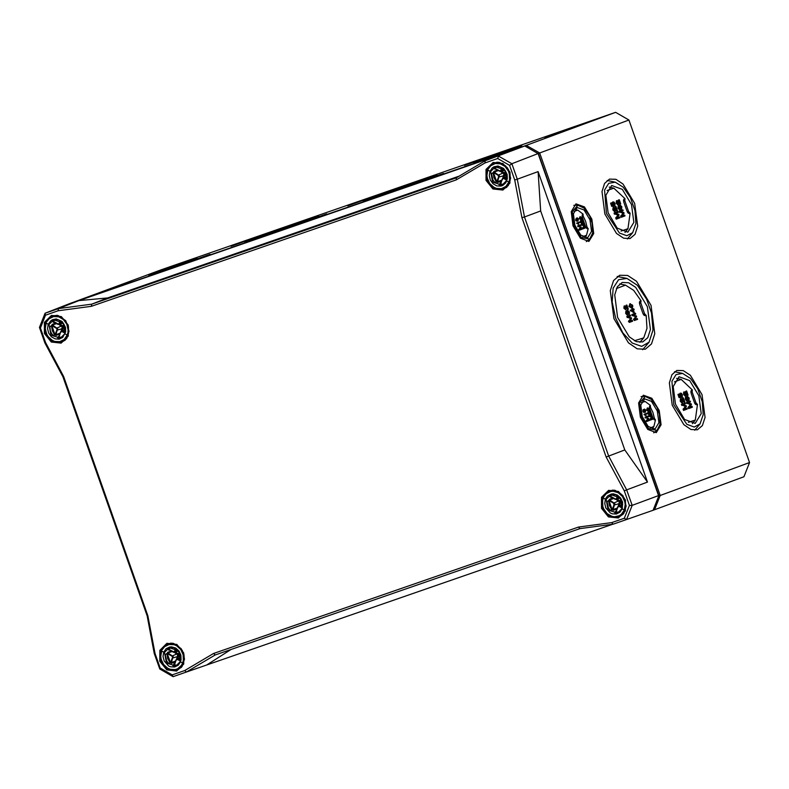 <?xml version="1.0" encoding="UTF-8"?>
<svg xmlns="http://www.w3.org/2000/svg" width="789" height="789" viewBox="0 0 789 789"><rect width="100%" height="100%" fill="white"/><g stroke="black" fill="none" stroke-linecap="round" stroke-linejoin="round"><path stroke-width="1.18" d="M624.247 490.886L629.375 505.433L624.306 518.255L611.712 522.624L578.495 527.042L213.523 653.479L184.744 670.532L172.15 674.891L160.137 667.987L155.019 653.44L147.878 615.755L63.593 376.422L45.525 342.525L40.397 327.977L45.466 315.156L58.061 310.787L91.287 306.369L456.249 179.931L485.028 162.879L497.622 158.52L509.635 165.424L514.753 179.971L521.894 217.656L606.179 456.989L624.247 490.886L626.693 489.841L608.625 455.934L524.458 216.936L521.894 217.656M58.061 310.787L58.465 308.568L45.062 313.213L70.487 303.301L524.764 145.935L538.078 153.589L658.677 496.044L653.055 510.256L743.938 476.714L749.55 462.502L660.235 495.482L539.627 153.007L628.941 120.027L749.55 462.502M524.764 145.935L485.156 160.759L485.028 162.879M45.466 315.156L45.062 313.213L39.45 327.425L44.904 342.899L45.525 342.525M63.593 376.422L62.972 376.797L147.139 615.805L154.279 653.499L159.733 668.973L173.047 676.627L186.441 671.981L184.744 670.532M159.733 668.973L160.137 667.987M213.523 653.479L215.219 654.929L579.905 528.591L613.132 524.172L653.055 510.256M215.219 654.929L186.441 671.981L612.826 524.212M39.45 327.425L40.397 327.977M147.139 615.805L147.878 615.755M456.249 179.931L456.377 177.801L91.682 304.14L91.287 306.369M154.279 653.499L155.019 653.44M497.622 158.52L498.549 156.114L511.864 163.767L509.635 165.424M172.15 674.891L173.047 676.627M579.905 528.591L578.495 527.042M606.179 456.989L624.809 449.937L540.652 210.988L524.458 216.936L517.318 179.241L514.753 179.971M613.132 524.172L611.712 522.624M629.375 505.433L632.147 505.315L626.535 519.527L624.306 518.255M525.829 146.547L538.512 153.825L658.854 495.541L632.147 505.315L626.693 489.841L647.503 482.128L624.809 449.937M540.652 210.988L538.147 171.598L517.318 179.241L511.864 163.767L538.078 153.589M78.87 300.629L58.465 308.568L91.682 304.14L107.56 297.966L78.87 300.629L505.502 152.839L485.156 160.759L456.377 177.801M44.904 342.899L62.972 376.797M107.56 297.966L459.119 176.184M647.503 482.128L538.147 171.598M207.103 664.762L231.108 649.426M304.258 220.95L248.101 240.97L304.258 220.95M300.244 222.301L318.707 216.107L307.966 220.151L244.817 242.124L300.244 222.301M296.595 223.642L252.105 239.56L296.595 223.642M196.925 258.22L151.942 274.247L196.925 258.22M193.275 259.433L148.786 275.351L193.275 259.433M190.09 260.607L155.157 273.112L190.09 260.607M538.512 153.825L539.627 153.007L526.312 145.354L72.026 302.729L161.341 269.749L615.627 112.373L526.312 145.354L525.849 146.547M375.801 195.751L347.712 205.801L375.801 195.751M208.04 255.025L179.941 265.084L208.04 255.025M418.545 181.312L437.007 175.128L426.267 179.162L363.127 201.146L418.545 181.312M441.485 174.152L413.397 184.202L441.485 174.152M518.215 146.862L473.725 162.79L518.215 146.862M503.599 152.8L486.438 158.944L503.599 152.8M131.339 281.762L114.178 287.906L131.339 281.762M561.936 131.27L544.775 137.404L561.936 131.27M189.666 260.232L172.505 266.366L189.666 260.232M324.762 214.588L296.674 224.648L324.762 214.588M492.523 155.315L464.435 165.365L492.523 155.315M259.078 236.187L230.98 246.237L259.078 236.187M261.07 235.517L232.597 245.665L261.07 235.517M257.253 236.858L234.619 244.955L257.253 236.858M377.803 195.08L349.32 205.229L377.803 195.08M373.976 196.422L351.352 204.519L373.976 196.422M494.525 154.644L466.052 164.793L494.525 154.644M490.709 155.985L468.074 164.082L490.709 155.985M210.032 254.354L181.559 264.512L210.032 254.354M206.215 255.705L183.581 263.802L206.215 255.705M326.764 213.918L298.281 224.076L326.764 213.918M322.938 215.259L300.313 223.366L322.938 215.259M422.559 179.971L366.402 199.992L422.559 179.971M414.906 182.653L370.406 198.581L414.906 182.653M631.456 307.039L629.701 306.25L630.559 304.495L632.314 305.284L631.338 307.079M631.17 307.128L631.841 305.442L630.381 304.564M631.634 307.878L628.902 306.526L629.908 303.814M630.273 303.686L629.375 306.369L631.742 307.838L632.817 306.734L632.63 305.165L629.8 303.854M633.054 311.635L632.581 310.294M633.054 310.116L633.754 312.119L631.614 310.649L633.054 310.116M634.386 312.75L633.409 309.988L634.178 309.702L633.902 308.923L633.133 309.209L632.472 308.479L632.778 309.337L630.707 310.107L630.934 310.748L634.386 312.75M630.934 310.748L634.021 312.888M630.46 310.905L630.707 310.107M630.233 310.264L632.778 309.337M632.305 309.505L632.472 308.479M631.999 308.647L632.827 308.341M633.133 309.199L633.902 308.923M626.782 307.542L625.993 305.304L626.841 305.008L627.571 308.272L624.543 305.866L624.346 308.183L625.993 309.909L624.681 308.085L624.809 306.674L628.33 309.219L626.841 305.008M627.551 309.387L624.612 306.852M624.079 306.024L623.872 308.351L625.993 309.909M624.543 305.866L624.06 306.033L624.543 305.866M625.993 305.304L626.466 305.146M629.356 322.376L628.438 321.271L629.356 322.376L632.551 321.192L632.265 320.383L629.543 321.389L631.614 318.539L631.348 317.78L628.024 316.902L630.687 315.916L630.401 315.107L627.216 316.281L627.61 317.415L631.003 318.283L628.912 321.103M628.438 321.271L631.003 318.283M630.529 318.44L627.61 317.415M627.137 317.582L627.216 316.281M626.742 316.448L630.401 315.107M629.553 321.37L632.265 320.383M628.389 313.775L629.188 314.377L628.715 314.535L628.577 312.296L627.719 311.221M625.845 311.231L625.657 313.411L627.156 315.028L627.63 314.86L626.446 313.115L626.574 311.882L627.571 312.986L627.137 313.282L627.975 313.075L627.926 311.063L629.05 312.128L628.863 313.608M627.137 313.282L626.387 312.069M629.188 314.377L629.375 312.02L627.62 310.235L627.255 311.714L626.298 311.073L626.131 313.243L627.63 314.86M626.308 311.073L625.825 311.241L626.308 311.073M626.713 311.132L627.63 310.235M634.376 320.521L633.459 319.417L634.376 320.521L637.571 319.348L637.285 318.529L634.563 319.535L636.634 316.685L636.368 315.925L633.044 315.048L635.707 314.061L635.421 313.253L632.236 314.436L632.63 315.561L636.023 316.428L633.932 319.249M633.459 319.417L636.023 316.428M635.549 316.586L632.63 315.561M632.157 315.728L632.236 314.436M631.762 314.594L635.421 313.253M634.573 319.515L637.285 318.529M639.475 303.37L640.796 302.887L641.013 300.787L639.524 301.891L639.721 304.347L642.936 313.46L644.268 315.452L646.142 315.363L644.643 313.815L643.311 314.308M641.013 300.787L633.646 290.322L625.48 285.135L616.377 288.557M634.464 340.769L643.735 337.84L646.96 328.461L646.142 315.363M640.796 302.887L644.643 313.815M651.487 313.065L646.586 299.159L637.404 285.322L626.969 278.379L618.527 279.691L613.191 288.192L612.136 302L615.598 318.066L622.817 332.83L632.186 343.037L641.644 346.41L649.081 342.219L653.006 330.019L651.487 313.065M647.394 306.714L650.412 329.477L647.769 337.682L642.779 341.933L636.279 341.598L629.227 336.814L617.619 317.375L614.71 294.908L617.294 286.792L622.186 282.511L628.655 282.718L635.707 287.393L647.394 306.714M626.969 278.379L617.245 276.466M642.631 349.744L649.081 342.219M651.043 305.373L654.791 333.727L651.507 343.945L645.284 349.231L637.196 348.817L628.409 342.87L613.95 318.638L610.321 290.668L613.546 280.549L619.641 275.223L627.699 275.489L636.486 281.298L651.043 305.373M625.48 285.135L619.681 283.951M639.918 342.347L643.735 337.84M634.681 203.335L637.69 226.098L635.056 234.303L630.056 238.554L623.566 238.219L616.505 233.436L604.897 213.997L601.987 191.53L604.581 183.413L609.473 179.133L615.943 179.35L622.994 184.015L634.681 203.335M702.032 394.618L705.05 417.381L702.417 425.577L697.417 429.827L690.927 429.492L683.866 424.719L672.258 405.27L669.348 382.813L671.942 374.686L676.834 370.416L683.294 370.623L690.355 375.298L702.032 394.618M659.2 410.428L661.103 424.798L656.28 432.658L647.73 429.433L640.402 417.154L638.557 402.972L643.291 395.151L651.822 398.228L659.2 410.428M591.839 219.155L593.742 233.524L588.919 241.385L580.369 238.16L573.041 225.881L571.206 211.699L575.931 203.868L584.462 206.955L591.839 219.155M688.047 399.816L688.679 399.599L689.004 400.368L688.373 400.585L687.485 397.311M689.004 400.368L689.191 398.011L687.446 396.226L687.071 397.705L685.483 397.281L685.316 399.461L686.824 401.068L687.456 400.851L686.262 399.106L686.4 397.873L687.426 399.106L686.795 399.333L687.801 399.066L687.752 397.054L688.866 398.12L688.679 399.599M686.795 399.333L686.164 398.189M685.493 397.281L686.124 397.064L685.947 399.234L687.456 400.851M686.381 397.064L686.824 396.443M679.043 397.587L677.929 394.411L678.56 394.194L679.674 397.36L679.043 397.587L680.907 397.597L681.528 397.38L680.601 395.575L680.848 393.948L682.1 395.013L681.331 396.65L681.469 395.23L680.582 394.155M679.674 397.36L681.528 397.38M677.929 394.411L678.56 394.194M681.42 396.975L682.258 397.271L682.426 394.885L681.449 393.356L680.522 393.129L680.187 395.496L680.808 396.63L679.832 396.601L678.934 394.056M680 396.601L679.921 393.336M681.933 396.463L682.258 397.271M684.162 410.221L683.53 410.438L683.077 409.166L683.708 408.949L684.162 410.221L687.347 409.037L687.061 408.229L684.349 409.235L686.41 406.384L686.144 405.625L682.82 404.747L685.493 403.761L685.207 402.952L682.012 404.126L682.416 405.26L685.799 406.128L683.708 408.949M683.077 409.166L685.799 406.128M685.168 406.345L682.416 405.26M681.785 405.477L681.38 404.353L682.012 404.126M681.38 404.353L685.207 402.952M684.359 409.215L687.061 408.229M620.696 208.543L621.328 208.326L621.653 209.085L621.022 209.312L620.124 206.028M621.653 209.085L621.84 206.728L620.085 204.953L619.72 206.432L618.132 206.008L617.955 208.178L619.464 209.795L620.095 209.578L618.901 207.832L619.04 206.6L620.065 207.832L619.434 208.049L620.44 207.793L620.391 205.781L621.515 206.846L621.328 208.326M619.434 208.049L618.803 206.915M618.132 206.008L618.763 205.791L618.586 207.961L620.095 209.578M619.02 205.781L619.473 205.16M620.095 204.943L619.454 205.17L620.095 204.943M611.692 206.304L610.568 203.138L611.199 202.921L612.313 206.087L611.692 206.304L613.546 206.314L614.177 206.097L613.24 204.302L613.487 202.674L614.749 203.74L613.97 205.377L614.118 203.957L613.221 202.872M612.313 206.087L614.177 206.097M610.568 203.138L611.199 202.921M614.059 205.702L614.897 205.988L615.065 203.611L614.089 202.083L613.161 201.856L612.826 204.223L613.447 205.347L612.471 205.327L611.574 202.783M612.639 205.327L612.53 202.073L613.171 201.846L612.53 202.073M614.572 205.179L614.897 205.988M616.801 218.938L616.17 219.164L615.716 217.892L616.347 217.675L616.801 218.938L619.986 217.764L619.7 216.955L616.988 217.951L619.049 215.111L618.783 214.352L615.459 213.474L618.132 212.488L617.846 211.679L614.651 212.852L615.055 213.987L618.438 214.845L616.347 217.675M615.716 217.892L618.438 214.845M617.807 215.072L615.055 213.987M614.424 214.204L614.02 213.069L614.651 212.852M614.02 213.069L617.846 211.679M616.998 217.932L619.7 216.955M581.306 219.066L580.053 218.504L580.665 217.241L581.917 217.803L581.217 219.095M580.951 219.155L581.286 218.03L580.388 217.369M581.424 219.667L579.185 218.8L579.905 216.867M580.457 216.669L579.816 218.583L581.503 219.638L582.144 217.725L579.826 216.886M583.387 228.692L582.755 228.909L582.44 228.001L583.071 227.784L583.387 228.692L585.665 227.853L585.468 227.271L583.525 227.991L585.004 225.95L582.43 224.786L584.343 224.086L584.136 223.504L581.858 224.342L582.144 225.151L584.56 225.772L583.071 227.784M582.44 228.001L584.56 225.772M583.929 225.989L582.144 225.151M581.513 225.368L581.227 224.559L581.858 224.342M581.227 224.559L584.136 223.504M583.535 227.972L585.468 227.271M578.09 220.2L577.272 219.48L577.469 218.405L578.307 219.076L578.071 220.21M577.716 220.131L577.223 218.661M576.355 219.125L576.858 220.831L577.982 220.969L578.534 218.977L577.262 217.833L576.986 219.45L577.686 220.447L576.67 220.17L576.355 219.125M577.262 217.833L576.621 218.05L577.262 217.833M577.913 220.989L576.226 221.048L575.556 220.003L576.305 218.277M579.807 230.013L579.175 230.24L578.85 229.333L579.481 229.116L579.807 230.013L582.085 229.175L581.878 228.593L579.935 229.313L581.414 227.281L578.85 226.108L580.753 225.407L580.556 224.826L578.268 225.664L578.554 226.473L580.98 227.094L579.481 229.116M578.85 229.333L580.98 227.094M580.349 227.311L578.554 226.473M577.923 226.699L577.647 225.891L578.268 225.664M577.647 225.891L580.556 224.826M579.954 229.293L581.878 228.593M648.666 410.339L647.414 409.777L648.065 408.505L649.278 409.087L648.578 410.369M648.311 410.428L648.647 409.304L647.749 408.643M648.193 411.148L649.633 410.122L649.505 408.998L647.818 407.943L647.177 409.856L648.785 410.941L648.193 411.148L646.546 410.073L647.266 408.14M650.747 419.965L650.116 420.192L649.801 419.284L650.432 419.067L650.747 419.965L653.026 419.127L652.819 418.545L650.886 419.265L652.355 417.233L649.791 416.059L651.704 415.359L651.497 414.777L649.219 415.616L649.505 416.424L651.921 417.046L650.432 419.067M649.801 419.284L651.921 417.046M651.29 417.263L649.505 416.424M648.874 416.651L648.588 415.842L649.219 415.616M648.588 415.842L651.497 414.777M650.895 419.245L652.819 418.545M645.451 411.473L644.633 410.753L644.83 409.678L645.668 410.349L645.451 411.473M645.077 411.414L644.583 409.935M643.716 410.398L644.209 412.105L645.343 412.243L645.895 410.25L644.623 409.106L644.347 410.734L645.037 411.73L644.031 411.444L643.716 410.398M644.623 409.106L643.982 409.333L644.623 409.106M645.274 412.262L643.577 412.322L642.917 411.276L643.025 409.767L643.656 409.55M647.167 421.296L646.536 421.513L646.211 420.606L646.842 420.389L647.167 421.296L649.446 420.448L649.239 419.876L647.296 420.586L648.775 418.555L646.211 417.391L648.114 416.681L647.907 416.099L645.629 416.947L645.915 417.756L648.341 418.367L646.842 420.389M646.211 420.606L648.341 418.367M647.71 418.584L645.915 417.756M645.284 417.973L644.998 417.164L645.629 416.947M644.998 417.164L647.907 416.099M647.315 420.567L649.239 419.876M645.323 414.472L647.108 413.811L646.911 413.258L644.623 414.097L646.053 415.468L645.323 414.472M644.751 414.462L644.12 414.679L645.787 415.566M644.12 414.679L644.623 414.097M643.992 414.324L646.911 413.258M649.633 412.351L649.298 411.414L650.205 411.099L650.718 413.426L648.558 411.71L648.42 413.367L649.594 414.61L648.745 412.292L651.26 414.107L650.205 411.099M650.412 414.333L648.548 412.657M647.927 411.927L647.789 413.594L648.962 414.827L649.594 414.61M648.558 411.71L647.917 411.937L648.558 411.71M649.298 411.414L649.929 411.197M577.962 223.198L579.747 222.537L579.55 221.975L577.262 222.823L578.692 224.194L577.962 223.198M577.39 223.188L576.759 223.405L578.426 224.293M576.759 223.405L577.262 222.823M576.631 223.04L579.55 221.975M582.272 221.078L581.937 220.141L582.844 219.825L583.357 222.153L581.197 220.437L581.059 222.094L582.233 223.326L581.385 221.019L583.899 222.833L582.844 219.825M583.051 223.06L581.187 221.374M580.566 220.654L581.197 220.437L580.556 220.664L580.428 222.311L581.601 223.553L582.233 223.326M581.937 220.141L582.568 219.924M615.676 208.75L615.025 206.886L616.031 206.521L616.751 209.785L613.714 207.389L613.526 209.706L615.183 211.432L613.862 209.608L613.99 208.197L617.481 210.752L616.031 206.521M617.481 210.752L616.85 210.969M616.574 210.969L613.753 208.483M613.714 207.389L613.083 207.606L612.895 209.923L614.552 211.649L615.183 211.432M615.025 206.886L615.657 206.659M621.821 217.093L621.19 217.31L620.736 216.038L621.367 215.821L621.821 217.093L625.006 215.91L624.72 215.101L622.008 216.107L624.069 213.257L623.803 212.497L620.479 211.62L623.152 210.633L622.866 209.825L619.671 210.998L620.075 212.133L623.458 212.991L621.367 215.821M620.736 216.038L623.458 212.991M622.827 213.217L620.075 212.133M619.444 212.349L619.04 211.215L619.671 210.998M619.04 211.215L622.866 209.825M622.018 216.087L624.72 215.101M618.961 201.945L618.3 200.081L619.306 199.716L620.026 202.98L616.998 200.584L616.811 202.901L618.458 204.627L617.136 202.803L617.264 201.392L620.785 203.937L619.306 199.716M619.858 204.164L617.028 201.678M616.367 200.8L616.998 200.584L616.357 200.8L616.179 203.118L617.826 204.844L618.458 204.627M618.3 200.081L618.931 199.854M683.037 400.033L682.377 398.159L683.392 397.804L684.112 401.068L681.075 398.662L680.887 400.98L682.544 402.706L681.223 400.881L681.351 399.471L684.872 402.015L683.392 397.804M683.935 402.242L681.114 399.757M681.075 398.662L680.443 398.889L680.256 401.197L681.913 402.932L682.544 402.706M682.377 398.159L683.008 397.942M689.182 408.367L688.55 408.584L688.097 407.311L688.728 407.094L689.182 408.367L692.367 407.183L692.081 406.374L689.369 407.38L691.43 404.53L691.164 403.771L687.84 402.893L690.513 401.907L690.227 401.098L687.032 402.272L687.436 403.406L690.819 404.274L688.728 407.094M688.097 407.311L690.819 404.274M690.188 404.491L687.436 403.406M686.805 403.623L686.4 402.498L687.032 402.272M686.4 402.498L690.227 401.098M689.379 407.361L692.081 406.374M686.312 393.228L685.661 391.354L686.667 390.999L687.387 394.263L684.359 391.857L684.162 394.175L685.819 395.9L684.497 394.076L684.625 392.666L688.146 395.21L686.667 390.999M687.209 395.437L684.388 392.952M683.728 392.074L684.359 391.857L683.718 392.074L683.53 394.392L685.187 396.127L685.819 395.9M685.661 391.354L686.292 391.137M649.455 407.765L650.491 407.38L650.373 405.398L649.505 406.286L649.712 408.732L652.917 417.845L654.249 419.847L655.511 419.975L654.337 418.308L653.302 418.693M650.373 405.398L645.234 401.483L641.319 402.607M650.126 428.023L653.894 426.484L655.511 419.975M582.104 216.482L583.13 216.107L583.022 214.125L582.144 215.002L582.351 217.458L585.556 226.571L586.898 228.563L588.15 228.702L586.977 227.035L585.941 227.419M583.022 214.125L577.873 210.209L573.958 211.324M582.765 236.749L586.533 235.211L588.15 228.702M690.927 392.449L692.17 391.995L692.308 389.924L690.967 390.969L691.174 393.425L694.379 402.528L695.72 404.53L697.437 404.491L696.016 402.923L694.764 403.386M623.566 201.175L624.809 200.722L624.947 198.641L623.616 199.696L623.813 202.152L627.028 211.255L628.36 213.257L630.076 213.217L628.655 211.649L627.403 212.113M630.076 213.217L627.906 228.751L624.957 232.439M609.246 187.092L613.842 188.167L624.947 198.641M624.809 200.722L628.655 211.649M627.906 228.751L621.051 231.088M607.007 190.573L613.842 188.167M634.987 210.564L630.411 197.575L623.231 187.22L615.223 182.141L608.674 183.314L604.552 190.05L606.485 213.444L619.434 233.021L626.841 235.763L632.719 232.637L635.885 223.455L634.987 210.564M632.719 232.637L627.373 238.968M607.106 180.464L615.223 182.141M631.486 204.519L633.853 222.39L627.857 232.163L617.225 228.149L608.112 212.882L605.824 195.248L611.702 185.514L622.314 189.35L631.486 204.519M586.977 227.035L585.606 221.364L583.13 216.107M590.024 219.825L591.553 231.404L587.667 237.736L580.783 235.132L574.875 225.25L573.396 213.819L577.203 207.517L584.077 210.002L590.024 219.825M592.075 222.962L589.649 216.078L584.077 208.109L577.952 205.219L572.36 211.521L573.85 225.595L581.385 237.588L589.679 239.077L592.736 232.873L592.075 222.962M692.17 391.995L696.016 402.923M692.308 389.924L681.203 379.44L674.368 381.846M688.402 422.362L695.257 420.024L697.437 404.491M650.491 407.38L652.967 412.647L654.337 418.308M702.338 401.838L697.772 388.849L690.592 378.493L682.584 373.414L676.035 374.588L671.912 381.324L673.845 404.718L686.795 424.295L694.202 427.036L700.08 423.91L703.246 414.738L702.338 401.838M698.847 395.792L701.214 413.663L695.217 423.437L684.586 419.423L675.473 404.155L673.185 386.521L679.063 376.787L689.675 380.623L698.847 395.792M682.584 373.414L674.467 371.737M694.734 430.252L700.08 423.91M681.203 379.44L676.607 378.365M692.318 423.723L695.257 420.024M659.426 414.235L657.01 407.351L651.438 399.382L645.313 396.492L639.721 402.794L641.21 416.878L648.745 428.861L657.04 430.35L660.087 424.147L659.426 414.235M657.375 411.099L658.914 422.677L655.028 429.009L648.134 426.415L642.236 416.523L640.757 405.102L644.564 398.79L651.438 401.276L657.375 411.099M521.864 145.649L476.881 161.676L521.864 145.649M515.03 148.046L480.106 160.542L515.03 148.046M443.487 173.481L415.014 183.64L443.487 173.481M439.67 174.823L417.036 182.92L439.67 174.823M658.854 495.541L660.235 495.482L654.614 509.684L653.529 509.063M615.627 112.373L628.941 120.027M617.688 495.65L616.446 498.658L615.558 499.033L610.489 496.301L612.54 494.348M610.814 496.419L610.252 496.991L610.489 496.301M616.278 512.968L616.613 512.13L619.128 512.199L616.002 511.972L617.826 506.775M616.002 511.972L615.39 511.568M608.881 500.374L609.631 500.009L609.345 499.309L608.881 500.374L612.195 509.783L613.014 509.595L614.828 503.589L609.631 500.009L613.743 498.48M617.274 508.027L613.014 509.595L613.221 510.325L612.195 509.783M606.149 499.378L610.883 494.713L620.233 497.849L622.196 508.846L622.6 502.198L620.667 498.037L617.383 495.058L613.388 493.845L611.367 494.003L607.796 495.788L606.416 497.326L605.41 499.21L606.149 499.378L608.092 510.089L617.59 513.008L619.789 511.676L621.929 508.54M621.939 508.619L617.629 512.998M611.613 494.496L609.019 496.774L612.52 494.348M616.613 512.13L614.809 512.82L618.28 512.712M606.997 501.696L608.378 507.919L610.065 510.148L611.83 509.822L609.374 505.473L608.644 500.591L606.997 501.696M603.033 497.76L602.263 504.24L603.417 508.619L605.765 512.475L609.059 515.365L612.905 516.963L618.803 516.598L621.614 515L623.813 512.613L625.993 505.976L624.858 499.299L622.531 495.403L619.247 492.484L615.371 490.857L609.414 491.231L605.627 493.697L603.033 497.76L606.277 493.707L610.755 491.468L613.28 491.271L618.29 492.78L622.403 496.518L624.819 501.745L625.223 504.595L624.316 510.069L622.196 508.846L619.848 512.248L616.298 514.024L612.254 513.817L610.301 512.968L605.834 508.008L604.719 503.56L605.41 499.21L603.289 497.987L602.579 500.63L602.845 506.291L603.822 509.023L607.185 513.609L611.869 516.292L614.414 516.746L619.286 515.74L621.377 514.329L624.316 510.069L625.056 510.236M623.162 514.241L619.888 516.193M610.558 490.807L614.345 490.186M612.698 490.028L611.761 490.452L612.698 490.028M176.026 648.657L174.004 652.049L168.816 649.308L170.878 647.355L169.171 648.824L168.461 648.43M169.142 649.426L168.59 649.998L168.816 649.308M177.456 665.206L174.339 664.979L176.154 659.782M174.339 664.979L173.718 664.575L176.47 659.209L180.937 657.276M167.209 653.381L167.968 653.006L167.672 652.316L167.209 653.381L170.523 662.79L171.341 662.602L173.166 656.586L167.968 653.006L172.081 651.487M175.612 661.034L171.341 662.602L171.548 663.322L170.523 662.79M180.267 661.626L175.927 666.015L166.43 663.095L164.487 652.385L169.221 647.71L178.57 650.856L180.326 661.478L180.937 657.336L179.941 653.243L177.387 649.692L173.817 647.661L169.221 647.71M175.957 666.005L180.523 661.853L181.115 659.732L180.928 655.205L179.004 651.043L175.72 648.055L171.716 646.852L169.704 647.01L166.124 648.795L163.747 652.207L164.487 652.385M169.941 647.503L167.406 649.455L169.171 648.824M177.446 665.216L172.89 665.591L176.608 665.709M165.335 654.702L166.716 660.916L168.59 663.263L170.158 662.829L167.712 658.48L166.982 653.598L165.335 654.702M161.37 650.767L160.601 657.247L161.745 661.626L164.102 665.482L169.27 669.348L173.245 670.216L177.13 669.605L179.941 668.007L182.141 665.62L184.32 658.973L183.896 654.476L182.17 650.264L177.584 645.481L171.686 643.607L167.741 644.238L163.964 646.694L161.37 650.767L164.605 646.714L169.083 644.475L174.172 644.721L176.618 645.787L180.74 649.525L183.156 654.742L183.383 660.423L182.644 663.076L180.523 661.853L178.176 665.255L174.635 667.03L170.592 666.823L168.639 665.975L164.171 661.014L163.057 656.566L163.747 652.207L161.617 650.994L160.759 656.448L161.183 659.288L163.619 664.506L167.751 668.234L170.197 669.299L175.266 669.555L177.624 668.737L181.411 665.413L182.644 663.076L183.393 663.243M181.5 667.247L178.225 669.19M167.761 644.238L172.673 643.193M171.026 643.025L170.089 643.459L171.026 643.025M502.218 167.751L500.196 171.134L495.019 168.402L497.07 166.449L495.364 167.919L494.654 167.524M495.324 168.915L494.782 169.093L495.019 168.402M503.648 184.301L500.532 184.074L502.356 178.876M500.532 184.074L499.92 183.669L500.453 183.472M493.411 172.475L494.161 172.101L493.865 171.41L493.411 172.475L496.715 181.874L497.534 181.697L499.358 175.681L494.161 172.101L498.273 170.582M501.804 180.129L497.534 181.697L497.751 182.417L496.715 181.874M506.459 180.72L502.12 185.109L492.622 182.19L490.679 171.469L495.413 166.804L504.763 169.951L506.518 180.573L507.13 176.43L506.144 172.337L503.579 168.777L500.009 166.755L495.66 166.726M496.133 166.597L493.598 168.55L495.364 167.919M503.638 184.31L499.082 184.685L502.8 184.804M491.527 173.787L492.908 180.01L494.782 182.358L496.35 181.924L493.904 177.574L493.174 172.692L491.527 173.787M487.563 169.862L486.793 176.341L487.947 180.72L490.294 184.577L495.462 188.433L501.419 189.192L504.546 188.147L507.1 186.234L510.217 180.267L510.098 173.57L508.363 169.359L505.522 165.897L501.883 163.589L495.877 162.82L491.123 164.921L487.553 169.773L490.807 165.798L495.285 163.57L500.364 163.816L505.049 166.509L508.392 171.105L509.349 173.836L509.576 179.517L508.846 182.17L506.449 180.632L504.319 183.768L502.149 185.099M507.08 186.835L504.418 188.285M505.601 187.772L506.587 187.486L505.601 187.772M493.953 163.323L498.875 162.287M497.218 162.12L496.281 162.554L497.218 162.12M509.586 182.338L508.846 182.17L505.897 186.431L501.459 188.65L496.399 188.393L493.944 187.328L489.821 183.6L487.375 178.383L486.951 175.543L487.819 170.079L489.939 171.302L489.249 175.661L490.363 180.109L493.056 183.768L496.784 185.918L500.828 186.125L502.711 185.474L505.729 182.821L507.307 178.827L507.12 174.3L503.688 168.452L497.918 165.946L494.003 166.755L492.326 167.889L489.939 171.302L490.679 171.469M60.546 320.758L58.534 324.141L53.346 321.409L55.398 319.456L53.691 320.926L52.981 320.521M53.672 321.527L53.119 322.099L53.346 321.409M59.136 338.067L59.471 337.228L61.986 337.307L58.869 337.081L60.684 331.873M58.869 337.081L58.248 336.666M51.739 325.482L52.488 325.107L52.202 324.407L51.739 325.482L55.052 334.881L55.871 334.694L57.686 328.688L52.488 325.107L56.601 323.589M60.132 333.126L55.871 334.694L56.078 335.424L55.052 334.881M64.797 333.727L60.457 338.116L50.96 335.197L49.017 324.476L53.741 319.811L63.1 322.948L64.856 333.579L65.467 329.437L64.471 325.334L61.917 321.784L58.337 319.762L53.741 319.811M54.471 319.604L51.936 321.547L53.691 320.926M59.471 337.228L57.666 337.919L61.138 337.81M49.855 326.794L50.249 330.621L51.571 333.569L53.119 335.364L54.688 334.93L52.242 330.581L51.502 325.699L49.855 326.794M45.89 322.859L45.131 329.348L47.32 335.749L51.916 340.463L55.772 342.061L59.757 342.199L62.873 341.154L65.428 339.24L68.554 333.274L68.426 326.577L65.398 320.512L60.22 316.596L54.214 315.827L49.46 317.928L45.88 322.77L49.135 318.805L53.613 316.576L58.702 316.823L63.376 319.515L66.73 324.111L68.081 329.694L67.913 332.514L67.173 335.167L64.787 333.639L62.656 336.775L60.487 338.096M65.418 339.842L61.65 341.696M63.929 340.779L64.915 340.493M61.72 341.667L54.875 341.874L49.766 338.856L46.452 334.329L45.091 329.654L45.88 322.77L48.622 318.618L52.291 316.33L57.203 315.294M67.913 335.345L67.173 335.167L64.234 339.438L59.786 341.657L54.727 341.4L52.281 340.335L48.149 336.597L46.679 334.122L45.289 328.549L46.147 323.086L48.267 324.309L47.587 328.668L48.691 333.116L51.384 336.775L55.122 338.925L59.155 339.132L62.706 337.357L65.635 331.834L65.457 327.307L62.025 321.458L56.246 318.953L52.33 319.762L50.654 320.886L48.267 324.309L49.017 324.476M176.667 670.995L183.709 664.013L183.778 653.006L176.815 644.435L166.913 643.321L159.871 650.304L159.802 661.31L166.765 669.881L176.667 670.995M176.716 670.571L167.071 669.476L160.295 661.133L160.354 650.432L167.199 643.627L176.746 644.633L183.551 652.819L183.699 663.45L176.716 670.571M61.187 343.097L68.239 336.104L68.298 325.107L61.345 316.537L51.443 315.413L44.391 322.405L44.332 333.412L51.285 341.982L61.187 343.097M618.329 517.998L625.381 511.006L625.44 499.999L618.487 491.429L608.585 490.314L601.534 497.307L601.474 508.303L608.427 516.874L618.329 517.998M502.859 190.09L509.901 183.107L509.97 172.101L503.017 163.53L493.105 162.416L486.063 169.398L485.994 180.405L492.957 188.975L502.859 190.09M61.246 342.663L51.601 341.578L44.825 333.234L44.884 322.533L51.719 315.718L61.276 316.734L68.081 324.91L68.229 335.552L61.246 342.663M502.909 189.666L493.273 188.571L486.497 180.227L486.547 169.527L493.391 162.721L502.948 163.727L509.753 171.913L509.891 182.545L502.909 189.666M618.379 517.564L608.743 516.479L601.968 508.126L602.027 497.435L608.861 490.62L618.418 491.636L625.223 499.812L625.361 510.444L618.379 517.564M631.841 305.442L632.314 305.284M628.902 306.526L629.375 306.369M626.101 308.183L626.574 308.016M623.872 308.351L624.346 308.183M630.164 318.924L630.638 318.756M629.898 318.292L630.372 318.125M628.577 312.296L629.05 312.128M627.097 313.154L627.571 312.986M625.657 313.411L626.131 313.243M627.147 310.402L627.62 310.235M635.184 317.07L635.658 316.912M634.918 316.438L635.392 316.271M643.568 314.712L645.264 315.689M639.425 302.887L640.126 301.112M688.235 398.337L688.866 398.12M686.755 399.204L687.387 398.978M685.316 399.461L685.947 399.234M681.469 395.23L682.1 395.013M679.556 395.713L680.187 395.496M684.803 406.828L685.434 406.601M684.536 406.187L685.168 405.97M620.884 207.063L621.515 206.846M619.395 207.921L620.026 207.704M617.955 208.178L618.586 207.961M614.118 203.957L614.749 203.74M612.195 204.44L612.826 204.223M617.452 215.545L618.083 215.328M617.185 214.914L617.807 214.697M581.286 218.03L581.917 217.803M579.185 218.8L579.816 218.583M583.673 226.335L584.304 226.108M583.485 225.881L584.116 225.664M577.676 219.293L578.307 219.076M576.404 219.658L576.986 219.45M576.226 221.048L576.858 220.831M575.556 220.003L576.187 219.776M580.083 227.656L580.714 227.439M579.895 227.202L580.526 226.985M648.647 409.304L649.278 409.087M646.546 410.073L647.177 409.856M647.187 408.16L647.818 407.943M651.033 417.608L651.665 417.391M650.846 417.154L651.477 416.937M645.037 410.566L645.668 410.349M643.765 410.931L644.347 410.734M643.577 412.322L644.209 412.105M642.917 411.276L643.548 411.059M647.444 418.929L648.075 418.712M647.256 418.476L647.887 418.259M649.377 413.475L650.008 413.249M647.789 413.594L648.42 413.367M582.016 222.192L582.647 221.975M580.428 222.311L581.059 222.094M615.124 209.756L615.755 209.539M612.895 209.923L613.526 209.706M622.472 213.691L623.103 213.474M622.205 213.06L622.827 212.843M618.408 202.951L619.04 202.734M616.179 203.118L616.811 202.901M682.485 401.039L683.116 400.812M680.256 401.197L680.887 400.98M689.823 404.974L690.454 404.747M689.556 404.343L690.188 404.116M685.759 394.234L686.391 394.007M683.53 394.392L684.162 394.175M695.01 403.781L696.717 404.757M690.878 391.965L691.578 390.19M627.659 212.507L629.356 213.484M623.517 200.692L624.217 198.907M582.755 214.223L582.045 215.999M587.884 228.79L586.188 227.824M653.548 419.097L655.245 420.073M649.406 407.282L650.116 405.497M622.472 503.086L621.071 502.682L622.531 503.481M621.091 502.277L620.292 500.443L620.913 498.924M620.302 500.532L621.032 502.593M620.558 500.749L621.121 499.279M616.554 498.451L617.294 498.628L618.329 496.084M615.233 498.914L616.387 499.467L620.026 497.691M610.252 496.991L615.173 499.24M616.189 511.686L618.191 506.153L622.6 504.27M618.083 507.011L619.878 505.946L618.024 506.331L615.923 511.361M622.314 507.317L619.878 505.946L622.62 504.852M619.404 506.548L622.097 508.067M609.157 500.611L613.546 503.175L618.586 500.897L619.059 500.295L617.185 499.19M613.546 503.175L614.079 504.713L614.828 504.871L620.134 503.362L620.134 501.636L619.059 500.295M614.079 504.713L612.264 509.428M612.875 497.997L609.345 499.309M613.221 510.325L616.89 508.974M622.57 503.816L622.136 504.457M616.209 499.506L619.395 501.903L618.29 506.045M619.276 505.591L620.134 503.362M619.996 498.234L620.578 498.421M609.532 495.956L610.222 496.34M610.834 495.827L610.124 495.423M615.805 512.11L615.479 512.919M611.692 509.299L611.426 509.98M608.171 500.719L608.763 501.064M180.809 656.093L179.409 655.679L180.868 656.487M179.428 655.284L178.62 653.44L179.251 651.931M178.639 653.539L179.359 655.6M178.886 653.756L179.458 652.276M174.892 651.458L175.631 651.625L176.657 649.091M173.56 651.911L174.714 652.473L178.353 650.698M178.689 651.112L173.55 652.316L169.132 649.83L173.501 652.247M174.517 664.683L176.351 659.338L180.947 657.858M176.411 660.008L178.206 658.943L180.651 660.324M177.742 659.555L180.434 661.064M167.495 653.608L171.874 656.182L176.914 653.894L177.387 653.302L175.513 652.197M171.874 656.182L173.156 657.878L178.472 656.359L178.472 654.643L177.387 653.302M172.416 657.71L170.602 662.435M168.59 649.998L169.112 649.82M171.213 650.994L167.672 652.316M171.548 663.322L175.227 661.981M174.261 664.358L173.718 664.575M180.898 656.823L180.464 657.464M174.537 652.503L177.732 654.909L176.628 659.052M177.604 658.598L178.472 656.359M178.334 651.241L178.916 651.418M167.86 648.952L168.55 649.347M174.606 665.975L174.941 665.137M174.142 665.117L173.817 665.926M170.02 662.306L169.763 662.977M166.499 653.726L167.09 654.071M507.002 175.188L505.601 174.773L507.061 175.582M505.621 174.379L504.812 172.535L505.443 171.026M504.832 172.633L505.562 174.694M505.078 172.85L505.65 171.371M501.084 170.552L501.824 170.72L502.849 168.185M499.762 171.006L500.907 171.568L504.556 169.793M495.344 168.521L499.703 171.341M500.719 183.778L502.721 178.245L507.13 176.371M502.613 179.103L504.398 178.038L502.544 178.422L499.92 183.669M506.844 179.419L504.398 178.038L507.149 176.953M503.934 178.649L506.627 180.158M493.687 172.702L498.076 175.276L503.106 172.988L503.579 172.387L501.715 171.292M498.076 175.276L498.609 176.805L499.358 176.973L504.664 175.454L504.664 173.738L503.579 172.387M498.609 176.805L496.794 181.529M497.405 170.089L493.865 171.41M497.751 182.417L501.419 181.075M507.1 175.917L506.666 176.558M500.739 171.598L503.924 173.994L502.82 178.146M503.806 177.693L504.664 175.454M504.526 170.335L505.108 170.513M494.062 168.047L494.752 168.442M500.798 185.06L501.133 184.222M500.334 184.212L500.009 185.02M496.212 181.401L495.956 182.072M492.701 172.821L493.293 173.166M65.339 328.194L63.939 327.78L65.388 328.589M63.958 327.386L63.15 325.541L63.771 324.032M63.159 325.64L63.889 327.691M63.416 325.847L63.978 324.378M59.422 323.549L60.161 323.727L61.187 321.192M58.09 324.013L59.333 324.545L62.883 322.8M53.119 322.099L58.031 324.338M59.047 336.785L61 331.311L65.467 329.368M60.94 332.11L62.735 331.045L60.881 331.429L58.78 336.469M65.181 332.425L62.735 331.045L65.477 329.95M62.272 331.646L64.964 333.165M52.015 325.709L56.404 328.283L61.443 325.995L61.917 325.393L60.043 324.299M56.404 328.283L57.686 329.98L62.992 328.461L63.002 326.735L61.917 325.393M56.946 329.812L55.122 334.526M55.743 323.096L52.202 324.407M56.078 335.424L59.747 334.082M65.428 328.914L64.994 329.555M59.067 324.604L62.252 327.001L61.148 331.153M62.134 330.69L62.992 328.461M62.854 323.332L63.436 323.52M52.39 321.054L53.08 321.448M58.662 337.209L58.337 338.027M54.549 334.398L54.293 335.078M51.029 325.827L51.62 326.173M167.199 643.627L173.59 643.39L181.214 648.627L184.518 659.052L182.111 666.458L177.091 670.433M51.719 315.718L58.12 315.482L65.743 320.728L69.037 331.143L66.631 338.55L61.621 342.525M493.391 162.721L499.782 162.485L507.406 167.722L510.71 178.146L508.303 185.553L503.283 189.528M608.861 490.62L615.262 490.383L622.886 495.62L626.18 506.045L623.774 513.452L618.763 517.426M629.859 303.834L630.332 303.666M631.21 308.026L631.683 307.858M627.827 309.396L628.3 309.229M579.866 216.876L580.497 216.659M580.832 219.875L581.463 219.648M577.321 221.196L577.952 220.979M647.227 408.15L647.858 407.933M644.682 412.469L645.313 412.252M613.092 207.606L613.724 207.389M684.211 402.242L684.842 402.025M680.453 398.879L681.085 398.662M577.873 210.209L574.875 209.44M586.533 235.211L584.649 237.667M577.952 205.219L573.761 205.337M589.679 239.077L586.316 241.582M645.313 396.492L641.112 396.611M657.04 430.35L653.667 432.855M645.234 401.483L642.226 400.713M653.894 426.484L652.01 428.94M620.884 498.885L620.351 501.863L622.541 503.54M620.351 498.115L615.223 499.309L610.804 496.823M618.793 516.598L619.927 516.174M609.433 491.231L610.568 490.807M621.929 508.53L622.61 504.339L621.614 500.236L619.059 496.685L615.479 494.664L610.883 494.713M618.862 516.558L612.017 516.765L606.899 513.747L603.595 509.23L602.234 504.546L603.023 497.672L605.765 493.519L609.384 491.251M614.286 490.176L610.952 490.679M622.56 514.734L623.142 514.26M179.221 651.892L178.679 654.87L180.868 656.537M177.13 669.605L178.265 669.18M177.19 669.565L170.345 669.772L165.236 666.754L161.923 662.237L160.561 657.553L161.36 650.678L164.092 646.526L167.722 644.258M172.613 643.183L169.28 643.686M180.888 667.741L181.48 667.267M505.414 170.986L504.871 173.965L507.071 175.631M500.995 171.538L495.334 168.925M500.985 171.538L504.881 170.207M503.323 188.689L504.457 188.275M503.382 188.66L496.547 188.867L491.429 185.849L488.115 181.332L486.754 176.647L487.553 169.773L490.294 165.621L493.914 163.353M498.816 162.278L495.472 162.781M63.939 327.78L65.398 328.638M63.929 327.78L63.041 326.35L63.751 323.983M63.219 323.214L58.08 324.417L53.662 321.932M57.143 315.284L53.81 315.778M64.925 340.493L63.939 340.769"/></g></svg>

